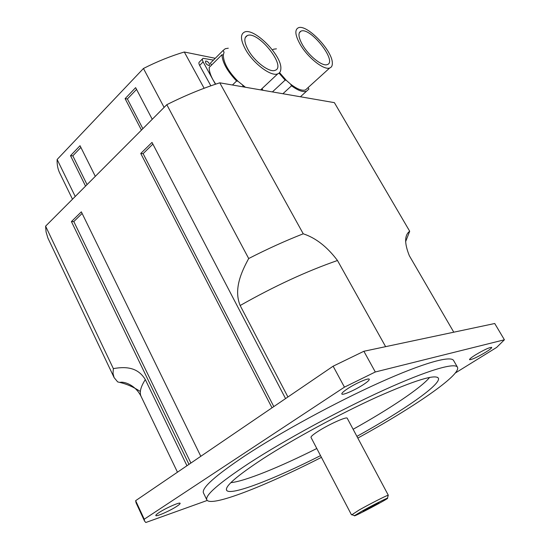<?xml version="1.0" encoding="UTF-8"?>
<svg xmlns="http://www.w3.org/2000/svg" width="550" height="550" viewBox="0 0 550 550"><rect width="100%" height="100%" fill="white"/><g stroke="black" fill="none" stroke-linecap="round" stroke-linejoin="round"><path stroke-width="0.82" d="M87.058 184.614L72.82 155.829L80.884 147.421M85.552 186.127L70.51 155.671L80.039 145.722L95.301 176.351M70.51 155.671L72.82 155.829M141.453 130.103L125.098 98.649L127.38 98.959L136.544 89.402M142.863 128.693L127.38 98.959M125.098 98.649L135.623 87.649L152.247 119.288M75.226 196.474L57.131 159.479L143.447 68.482L164.106 107.401M366.527 509.101L378.895 502.879C378.428 503.532 364.011 511.17 363.206 511.191L366.527 509.101M321.427 457.359C265.327 486.007 210.726 507.533 206.834 499.895C204.813 495.385 218.866 483.175 248.999 463.272C284.439 440.22 339.783 410.128 383.652 390.184C427.611 370.191 454.933 362.333 457.456 367.201C461.581 374.715 413.084 407.77 357.857 438.068M356.936 436.356C402.559 411.139 441.121 384.581 438.419 378.221C435.545 373.924 415.051 380.208 376.942 397.059C340.141 413.737 293.549 438.976 263.216 458.59C236.706 475.998 224.517 486.585 226.648 490.353C230.388 496.155 274.024 479.194 320.526 455.634M230.883 482.639C244.819 481.346 279.943 467.039 316.8 448.504M353.134 429.268C389.18 409.2 420.757 388.19 429.66 377.389M351.457 514.793L311.004 437.422C310.764 436.576 313.094 434.569 317.996 431.399C328.762 424.401 347.002 416.233 347.229 418.241L388.286 495.186C386.911 495.289 369.875 503.944 359.281 509.926L351.897 514.738M363.447 384.567C355.348 389.943 342.279 395.663 341.832 393.986C341.598 393.188 343.475 391.456 347.462 388.795C355.616 383.343 368.919 377.541 369.263 379.252C369.476 380.091 367.538 381.865 363.447 384.567M485.739 352.199C477.111 357.294 471.714 359.789 469.535 359.672C469.425 359.054 471.377 357.479 475.386 354.942C484.096 349.786 489.541 347.27 491.721 347.387C491.803 348.033 489.809 349.642 485.739 352.199M176.811 506.316C170.149 510.764 155.994 516.993 155.808 515.529C155.671 515.082 156.736 514.112 159.005 512.6C165.701 508.104 180.056 501.813 180.125 503.319C180.262 503.772 179.156 504.776 176.811 506.316M361.494 511.431C370.968 506.096 386.176 498.355 387.42 498.217C391.373 497.2 351.491 518.313 354.558 515.618L361.494 511.431M455.338 372.996L496.616 347.442L504.405 339.783L494.725 323.51L363.88 351.271L375.306 371.986L344.444 387.145L333.128 366.197L363.88 351.271M144.54 521.07L136.056 502.783L135.644 500.679L144.244 519.207L144.54 521.07L145.819 522.5L207.233 500.445M375.306 371.986L504.405 339.783M144.244 519.207L344.444 387.145M206.834 499.895L203.466 492.944C201.307 488.152 215.215 475.723 245.176 455.661C280.438 432.438 335.637 402.38 379.493 382.642C423.445 362.856 450.904 355.341 453.592 360.504L457.456 367.201M135.644 500.679L333.128 366.197M453.784 332.2L409.358 255.764C404.319 243.258 404.429 235.084 409.695 231.241L405.598 241.718M140.367 391.511C133.733 387.118 126.906 384.092 119.879 382.436L117.679 381.913L114.104 377.589L113.018 373.478L113.348 368.603C123.757 366.843 137.232 366.08 145.31 379.589L186.952 465.74M287.925 396.976L240.157 305.518C233.516 289.321 241.244 272.174 248.696 258.528C267.321 248.985 285.505 240.742 303.243 233.798C315.755 237.903 327.168 246.799 337.48 260.501L385.619 346.658M303.243 233.798L219.773 82.816L334.379 102.644L409.695 231.241M113.348 368.603L45.595 226.167L166.815 104.686C184.642 95.721 202.297 88.433 219.773 82.816M166.815 104.686L248.696 258.528M190.912 463.045L73.817 221.574L82.122 213.434M188.973 464.365L71.417 221.581L81.338 211.839L200.805 456.308M71.417 221.581L73.817 221.574M272.009 407.818L140.752 153.478L143.117 153.649L152.873 144.086M273.817 406.587L143.117 153.649M140.752 153.478L152.006 142.422L285.56 398.592M114.104 377.589L47.891 238.047L46.076 231.962L45.595 226.167M204.133 88.268L184.298 52.002L215.256 58.3M57.131 159.479C56.925 164.567 57.791 169.097 59.737 173.071L72.49 199.217M184.298 52.002C170.713 56.059 157.094 61.552 143.447 68.482M307.78 87.869L305.47 89.966C301.929 90.991 296.966 89.038 290.572 84.109L286.309 80.348L279.558 72.634M300.107 44.275C295.109 35.2 294.532 29.7 298.361 27.768C306.707 23.829 332.214 50.311 332.324 62.776C332.496 65.588 331.623 67.32 329.697 67.987C323.943 70.462 307.622 57.537 300.107 44.275M302.514 44.873C298.341 37.304 297.853 32.711 301.056 31.096C310.558 26.888 337.886 61.978 327.168 64.611C322.362 66.681 308.77 55.907 302.514 44.873M308.076 87.601L308.935 89.038L306.46 91.293C302.919 92.345 297.949 90.509 291.541 85.8L290.572 84.109M286.309 80.348L285.106 80.121L279.056 73.123M272.415 49.899L273.618 49.191L276.409 48.84M282.906 93.734L291.541 85.8M272.401 91.919L285.106 80.121M245.438 87.251L237.951 81.235C228.36 71.521 223.472 62.789 223.307 55.034L224.07 52.188L223.094 50.456L225.28 48.716L228.291 48.208M245.444 49.307C240.536 40.061 240.199 34.32 244.434 32.093C253.997 27.294 281.689 55.165 280.857 68.434C280.851 71.266 279.799 73.081 277.716 73.865C271.136 76.897 253.124 63.388 245.444 49.307M261.958 88.667L261.113 89.966M248.153 49.912C244.049 42.192 243.767 37.407 247.314 35.544C258.053 30.456 287.086 66.935 275.048 70.352C269.548 72.889 254.547 61.627 248.153 49.912M243.506 86.921L242.529 85.181M262.006 88.619L262.948 90.282M237.951 81.235L236.596 81.001C227.343 71.335 222.454 62.576 221.932 54.739L223.307 55.034M232.451 85.009L236.596 81.001M215.683 84.157L213.042 79.888C210.43 75.089 209.137 70.95 209.172 67.478L221.932 54.739M211.475 65.175L210.403 63.147L223.094 50.456M210.403 63.147L211.64 61.916M215.442 84.239L203.122 61.889C202.159 60.026 202.139 58.836 203.06 58.314L213.455 60.101M209.385 63.731L209.413 65.67C206.559 64.831 205.294 63.291 205.624 61.071C206.862 60.954 208.113 61.841 209.385 63.731M202.503 58.871L199.588 61.82C198.66 62.349 198.674 63.546 199.629 65.402L210.849 85.821M145.31 379.589C140.601 386.939 139.212 392.583 141.157 396.536C135.156 384.333 123.152 381.212 119.879 382.436M337.48 260.501C306.707 271.184 274.271 286.192 240.157 305.518M203.122 61.889L199.629 65.402M387.42 498.217L388.286 495.186M354.558 515.618L351.567 514.628M141.157 396.536L177.464 472.196M226.401 489.108L226.648 490.353M437.532 377.321L438.419 378.221M305.47 89.966L329.697 67.987M300.417 96.766L306.46 91.293M301.056 31.096L299.303 32.766M260.659 89.884L277.716 73.865M247.314 35.544L245.238 37.599"/></g></svg>
